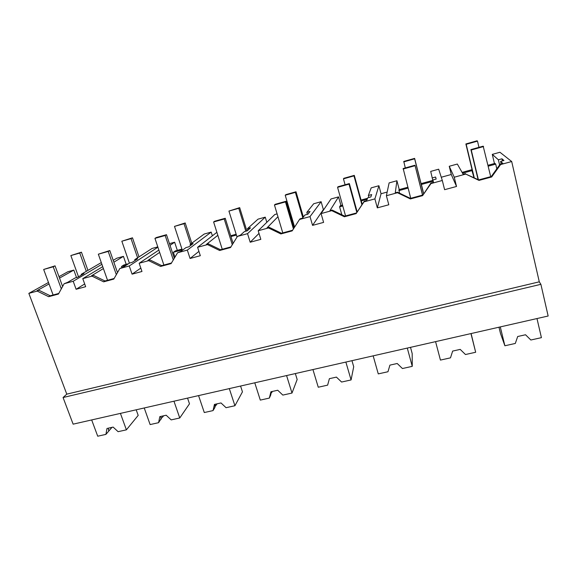 <?xml version="1.0" encoding="UTF-8"?>
<svg xmlns="http://www.w3.org/2000/svg" width="577" height="577" viewBox="0 0 577 577"><rect width="100%" height="100%" fill="white"/><g stroke="black" fill="none" stroke-linecap="round" stroke-linejoin="round"><path stroke-width="0.87" d="M63.066 397.524L540.894 284.324L548.15 316.008L73.128 424.16L63.066 397.524L66.781 394.141L28.85 293.368L37.224 291.082L38.803 290.195L36.993 290.693L49.031 283.956M59.005 276.657L67.877 271.738L73.827 270.086L59.532 278.085M28.85 293.368L48.482 282.485M37.224 291.082L48.663 296.693L50.199 295.777L38.803 290.195M101.292 262.585L81.22 274.32L84.004 273.556L77.722 277.241L75.118 277.955L67.682 282.304L64.119 283.74L73.2 281.259L76.106 289.279L84.682 283.956M58.767 293.462L50.199 295.777M76.532 277.566L73.827 270.086M66.781 394.141L539.286 281.828L511.698 161.531L500.612 164.553L491.669 176.973L478.997 180.392L465.762 174.074L454.25 177.218L456.53 186.465L444.607 189.689L442.307 180.478L430.976 183.573L422.595 195.639L410.406 198.935L397.459 192.725L386.388 195.747L388.797 204.77L377.322 207.871L374.899 198.885L363.993 201.856L356.139 213.598L344.411 216.764L331.739 210.663L321.086 213.577L323.603 222.39L312.561 225.376L310.022 216.599L299.521 219.462L292.164 230.887L280.869 233.937L268.464 227.944L258.2 230.75L260.826 239.354L250.187 242.232L247.54 233.656L237.421 236.419L230.526 247.547L219.642 250.49L207.489 244.59L197.594 247.295L200.32 255.705L190.064 258.482L187.323 250.101L177.565 252.762L171.109 263.602L160.608 266.437L148.7 260.645L139.158 263.249L141.971 271.478L132.075 274.154L129.248 265.954L119.836 268.521L113.784 279.095L103.651 281.836L91.981 276.131L82.771 278.648L85.663 286.697L76.106 289.279M48.663 296.693L58.45 294.046L64.119 283.74M73.2 281.259L101.898 264.295M539.286 281.828L540.894 284.324M511.698 161.531L499.934 152.256L492.289 154.376L498.384 159.786L499.588 164.964M500.612 164.553L500.172 164.156L502.87 163.414L500.598 161.409L503.952 160.485L501.954 158.805L498.384 159.786M491.669 176.973L491.279 176.512L500.172 164.156M478.997 180.392L478.672 179.916L491.279 176.512M465.762 174.074L478.672 179.916M465.495 173.627L463.151 174.268L457.33 164.041L449.245 166.277L451.272 174.492L441.268 177.24M454.25 177.218L449.245 166.277M456.53 186.465L451.272 174.492M442.307 180.478L438.679 169.198L430.694 171.405L433.291 182.426M430.976 183.573L430.875 183.082L433.471 182.375L432.916 179.945L436.147 179.065L435.606 177.024L432.166 177.968M422.595 195.639L430.875 183.082M410.406 198.935L410.406 198.38L422.537 195.098L414.978 165.231L422.609 194.997M397.459 192.725L397.524 192.199L410.406 198.38M386.388 195.747L389.114 182.902L396.926 180.745L395.267 192.812L397.524 192.199M387.167 192.062L381.051 193.742L377.322 207.871M374.899 198.885L378.901 185.729L381.051 193.742M363.993 201.856L364.21 201.294L366.705 200.616L367.744 197.796L370.852 196.945L371.675 194.579L368.357 195.488L371.184 187.864L378.901 185.729M356.139 213.598L364.21 201.294M344.411 216.764L344.721 216.137L356.391 212.985M331.739 210.663L332.107 210.064L344.721 216.137M321.086 213.577L330.996 198.971L338.555 196.887L329.936 210.663L332.107 210.064M323.921 209.393L323.365 209.545L312.561 225.376M310.022 216.599L321.129 201.705L323.365 209.545M299.521 219.462L300.033 218.827L302.435 218.171L304.952 214.997L307.952 214.175L310.022 211.499L306.827 212.379L313.664 203.768L321.129 201.705M280.869 233.937L281.461 233.245L292.582 230.237M268.464 227.944L269.113 227.28L281.461 233.245M258.2 230.75L274.803 214.514L277.104 213.879M269.113 227.28L267.021 227.85L277.955 216.721M250.187 242.232L259.008 233.404M247.54 233.656L265.254 217.154L266.812 222.325M237.421 236.419L240.522 235.084L244.41 231.586L247.302 230.793L250.541 227.828L247.454 228.68L258.034 219.152L265.254 217.154M219.642 250.49L220.493 249.733L230.923 246.913M207.489 244.59L208.398 243.862L220.493 249.733M197.594 247.295L216.887 232.307M208.398 243.862L206.386 244.41L217.832 235.293M190.064 258.482L198.921 251.384M187.323 250.101L211.189 232.105L212.365 235.813M177.565 252.762L180.832 251.392L185.996 247.583L188.787 246.819L193.115 243.602L190.129 244.417L204.2 234.038L211.189 232.105M160.608 266.437L161.704 265.629L171.477 262.989M148.7 260.645L149.854 259.859L161.704 265.629M169.458 243.645L174.636 242.21L170.02 245.355M139.158 263.249L158.863 250.072M149.854 259.859L147.907 260.386L159.649 252.409M132.075 274.154L140.817 268.11M129.248 265.954L157.903 247.194M119.836 268.521L123.262 267.122L129.601 263.033L132.292 262.297L137.629 258.828L134.751 259.621L152.076 248.449L157.795 246.869M103.651 281.836L104.978 280.97L114.131 278.496M91.981 276.131L93.359 275.294L104.978 280.97M113.222 260.357L116.806 258.207L123.442 256.368L113.864 262.196M82.771 278.648L102.728 266.661M93.359 275.294L91.476 275.806L103.398 268.557M126.197 264.353L123.442 256.368M81.22 274.32L81.472 275.041M488.019 165.282L494.936 163.392L495.708 164.135L496.804 168.83M462.083 172.386L471.719 169.746L473.991 177.687L465.87 143.954L466.187 144.308L477.489 141.134L478.96 147.344M492.289 154.376L494.431 163.529M501.954 158.805L502.444 160.904M500.598 161.409L501.175 163.882M435.606 177.024L436.118 179.072M399.248 189.588L396.926 180.745M407.86 187.229L398.952 189.667L399.515 193.151M368.357 195.488L368.898 197.485M340.978 205.542L338.555 196.887M342.543 205.116L340.214 205.751L339.601 206.833L341.815 214.745M306.827 212.379L307.39 214.334M247.454 228.68L247.93 230.216M190.129 244.417L190.497 245.542M177.319 250.353L174.636 242.21M181.957 249.084L175.321 250.901L173.374 252.3L174.968 257.126M134.751 259.621L135.054 260.501M128.556 263.703L123.839 264.994L121.502 266.495L121.855 267.504M230.706 235.733L236.152 234.248M291.421 219.116L292.193 218.899M294.602 227.1L285.218 195.235L285.896 194.622L296.015 191.773L303.365 217.002L304.541 215.524M345.089 184.77L343.452 178.848L343.82 178.315L354.292 175.365L362.212 204.287L361.281 200.904L361.714 199.866L367.578 198.264M405.306 167.936L403.777 161.437L414.618 158.386L423.619 193.547L421.203 183.58L432.786 180.406M488.229 166.176L495.708 164.135M462.545 173.201L472.274 170.547M421.297 184.489L433.002 181.286M398.851 190.626L408.083 188.102M361.281 200.904L367.196 199.289M339.601 206.833L342.781 205.967M291.666 219.945L292.438 219.736M230.966 236.548L236.411 235.063M173.374 252.3L182.217 249.884M121.502 266.495L126.248 265.196M136.194 409.807L138.191 415.39L126.392 429.843L118.097 431.683L113.142 427.095L106.99 428.473L105.908 434.387L97.722 436.212L91.671 419.941M126.392 429.843L120.427 413.392M105.908 434.387L111.981 427.355M108.75 431.098L108.368 428.17M110.986 428.516L111.404 427.485M187.547 398.116L189.487 403.806L179.757 417.986L171.181 419.89L166.176 415.224L159.822 416.644L158.581 422.689L150.121 424.571L144.236 407.975M179.757 417.986L173.958 401.21M158.581 422.689L161.351 418.303L163.688 415.779M160.976 419.457L160.889 416.406M162.851 416.911L163.241 415.88M240.573 386.042L242.455 391.848L234.926 405.732L226.061 407.701L221.005 402.948L214.435 404.419L213.036 410.593L204.287 412.541L198.567 395.606M234.926 405.732L229.307 388.602M214.904 406.735L217.103 403.821M213.036 410.593L214.94 407.42L215.171 404.253M216.433 404.931L216.793 403.893M295.345 373.571L297.162 379.493L291.998 393.052L282.831 395.094L277.725 390.247L270.923 391.769L269.351 398.087L260.299 400.099L254.774 382.811M291.998 393.052L286.581 375.562M270.959 393.42L272.308 391.458M269.351 398.087L270.736 394.985L271.305 391.682M271.825 392.548L272.149 391.494M327.628 385.14L329.388 378.678L327.628 385.14L318.259 387.225L312.936 369.561M329.38 378.678L336.42 377.106L341.584 382.039L351.076 379.933L345.868 362.067M351.963 360.683L353.708 366.727L351.076 379.933M410.507 347.347L412.18 353.521L412.259 366.345L402.421 368.53L397.214 363.496L389.922 365.126L387.968 371.739L378.267 373.896L373.168 355.85M412.259 366.345L407.29 348.082M471.092 333.556L475.672 352.258L465.473 354.523L460.208 349.388L452.649 351.083L450.486 357.848L440.439 360.084L435.577 341.642M475.672 352.258L470.955 333.585M536.985 318.554L541.421 337.653L530.847 340.004L525.532 334.761L517.692 336.514L515.304 343.452L504.882 345.767L500.288 326.907M504.882 345.767L500.526 333.578L498.968 327.209M78.501 276.787L70.848 255.561L79.763 253.051L86.305 271.349M87.942 270.389L81.444 252.185L70.848 255.561M81.444 252.185L79.763 253.051M129.399 263.162L121.834 241.215L131.044 238.626L137.593 257.789M138.992 256.888L132.486 237.811L121.834 241.215M132.486 237.811L131.044 238.626M182.346 250.281L174.499 226.393L184.013 223.717L190.634 244.049M191.78 243.198L185.203 222.967L174.499 226.393M185.203 222.967L184.013 223.717M237.032 237.053L228.932 211.074L238.77 208.311L245.831 231.197M246.862 230.908L239.686 207.633L228.932 211.074M239.686 207.633L238.77 208.311M285.218 195.235L295.388 192.372L302.781 217.738M296.015 191.773L295.388 192.372M343.452 178.848L353.975 175.884L361.894 204.763M354.292 175.365L353.975 175.884M403.734 161.885L414.639 158.819L423.554 193.634M414.618 158.386L414.639 158.819M474.251 177.81L466.187 144.308M477.489 141.134L477.1 140.788L465.87 143.954M53.106 294.991L43.672 269.466L55.053 265.846L62.604 286.488M55.053 265.846L53.221 266.798L61.306 288.853M43.672 269.466L53.221 266.798M107.531 280.278L98.335 254.19L109.796 250.541L117.492 272.611M109.796 250.541L108.216 251.428L116.33 274.645M98.335 254.19L108.216 251.428M163.875 265.038L154.946 238.373L156.295 237.544L166.486 234.695L174.297 258.251M166.486 234.695L165.188 235.51L173.288 259.938M154.946 238.373L165.188 235.51M222.253 249.257L213.613 221.979L214.673 221.229L225.239 218.272L233.108 243.386M225.239 218.272L224.229 219.015L232.286 244.706M213.613 221.979L224.229 219.015M282.78 232.892L274.45 204.986L275.193 204.308L286.149 201.243L294.032 227.98M286.149 201.243L285.464 201.907L293.433 228.918M274.45 204.986L285.464 201.907M345.558 215.913L337.574 187.345L337.985 186.753L349.352 183.58L357.156 211.846M349.352 183.58L349.013 184.15L356.802 212.379M337.574 187.345L349.013 184.15M410.73 198.286L403.172 168.534L414.978 165.231M403.128 169.032L415.007 165.707M478.102 179.649L470.897 149.602L483.173 146.169L490.71 176.663M478.391 179.786L471.25 149.998L483.598 146.544M470.897 149.602L471.25 149.998M108.375 429.331L108.851 430.63M160.803 417.95L161.084 418.743"/></g></svg>
